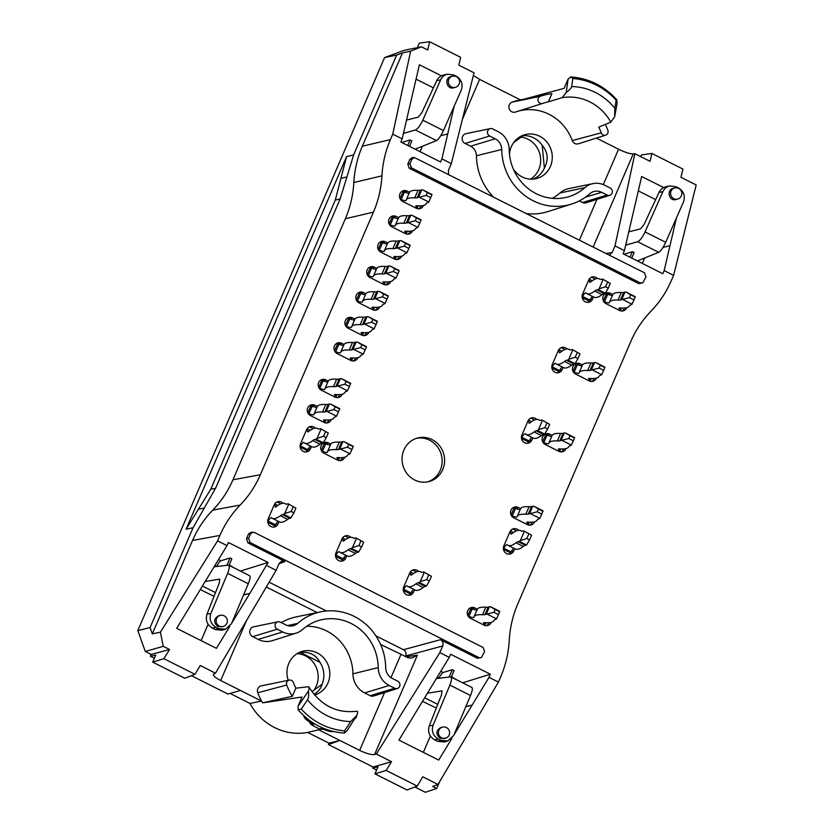 <?xml version="1.0" encoding="UTF-8"?>
<svg xmlns="http://www.w3.org/2000/svg" width="834" height="834" viewBox="0 0 834 834"><rect width="100%" height="100%" fill="white"/><g stroke="black" fill="none" stroke-linecap="round" stroke-linejoin="round"><path stroke-width="1.25" d="M325.552 431.637L323.529 436.338L326.24 437.704L328.262 433.002L321.121 428.989L317.076 438.382L323.529 436.338M300.073 446.148L300.542 446.023A5.442 1.418 116.7 0 1 303.586 442.395L303.659 442.374A49.696 12.906 116.7 0 0 304.65 443.125L311.885 446.763A49.696 12.906 -63.3 0 0 319.975 444.241A20.944 5.442 -63.3 0 1 322.07 443.094L314.845 439.466A20.944 5.442 116.7 0 0 312.75 440.602A49.696 12.906 116.7 0 1 304.65 443.125M310.592 446.117A5.442 1.418 -63.3 0 0 307.767 449.662L300.542 446.023M314.845 439.466L316.065 439.143L323.3 442.781L322.07 443.094M323.3 442.781L326.24 437.704M316.065 439.143L317.076 438.382M328.262 433.002L321.121 428.989M320.6 428.624L319.37 428.947A20.944 5.442 116.7 0 1 318.056 428.864A20.944 5.442 116.7 0 1 317.858 428.749L318.275 428.957M310.196 430.313L307.819 429.114A5.442 1.418 116.7 0 0 307.777 431.856A5.442 1.418 116.7 0 0 308.111 431.876L308.194 431.856A49.696 12.906 116.7 0 1 317.379 428.457A49.696 12.906 116.7 0 1 317.858 428.749M300.167 447.139L306.057 450.11L307.767 449.662M307.819 429.114L306.724 429.406M305.692 451.976A5.755 5.421 75.4 0 0 308.027 449.38L310.488 448.734L311.426 446.534M308.288 448.775L308.027 449.38M312.886 428.759A5.755 5.421 75.4 0 0 308.945 427.05M422.515 701.321L436.297 708.076M405.376 656.712L405.689 655.983C406.544 653.303 405.793 651.208 403.437 649.717L375.915 635.883M269.163 582.205L326.438 610.999M214.036 596.331L200.264 589.575M346.902 176.923L340.168 198.919L215.558 488.276L210.741 489.287L335.278 200.118L340.918 178.382L346.902 176.923L353.626 154.915L346.548 156.636L340.918 178.382M215.558 488.276L193.061 527.745L186.097 529.204L198.419 509.251L204.309 508.01M210.741 489.287L198.419 509.251M208.114 624.291L201.088 640.616M423.338 752.362L430.375 736.036M638.312 190.882L655.67 199.607M433.409 87.862L416.062 79.136M219.936 535.407L192.508 540.505C197.481 529.048 204.215 518.925 212.733 510.147L240.15 505.06C231.643 513.838 224.899 523.95 219.936 535.407L217.591 540.87L160.409 632.172L163.235 646.319L169.583 649.509L151.173 654.44L145.304 651.479L137.818 630.577L384.578 57.598L396.63 55.065L353.626 154.915M417.334 47.653L419.262 43.16L429.604 41.7L427.769 50.009L421.431 46.819L404.198 50.321L384.578 57.598M414.821 786.994L425.371 792.3L436.693 788.443L439.518 781.896M376.593 770.053L372.621 768.062L373.069 767.019L391.553 761.703L376.322 754.04L374.602 754.509C371.318 754.926 366.334 753.55 359.652 750.391L318.744 729.823A57.598 54.22 75.4 0 0 321.226 729.323M286.729 685.037A56.118 52.834 75.4 0 0 292.348 696.296L295.851 688.165A48.601 45.755 75.4 0 1 293.339 682.483A3.753 3.534 75.4 0 0 289.252 680.085A3.753 3.534 75.4 0 0 286.729 685.037L257.769 692.752A57.598 54.22 75.4 0 0 261.605 701.092L249.95 703.427A57.275 53.918 -104.6 0 0 307.652 732.429L329.034 743.177L328.429 744.574L373.069 767.019M249.95 703.427L230.121 693.45M292.348 696.296L262.627 702.864A57.598 54.22 75.4 0 1 261.605 701.092L240.484 690.469L227.974 694.065L191.424 675.686M151.173 654.44L150.36 656.316L154.342 658.307M530.549 179.133A22.674 21.34 75.4 0 0 540.098 154.999A22.674 21.34 75.4 0 0 521.114 137.151M297.081 653.648A22.674 21.34 -104.6 0 1 305.525 655.878A22.674 21.34 -104.6 0 1 314.011 690.145M320.517 729.218L316.837 730.115A57.598 54.22 75.4 0 0 318.744 729.823L307.652 732.429M257.769 692.752A5.233 4.931 -104.6 0 1 261.282 685.85L289.252 680.085M405.751 656.858L417.407 655.128L411.756 658.078L408.243 657.797L380.596 644.463M317.181 612.573L266.317 587.011M240.484 690.469L220.697 680.523C215.568 677.844 213.118 675.759 213.348 674.268L215.474 673.174L200.243 665.511L194.989 674.32L184.752 678.23L152.695 662.123L163.881 658.683L194.989 674.32M288.241 680.294A22.674 21.34 -104.6 0 1 302.158 651.385A22.674 21.34 -104.6 0 1 317.139 652.855A22.674 21.34 -104.6 0 1 329.764 675.3A22.674 21.34 -104.6 0 1 314.564 694.993M397.401 688.488A3.951 3.711 -104.6 0 1 394.701 688.259L389.207 685.496A19.651 18.504 -104.6 0 1 378.219 667.586A48.414 45.578 -104.6 0 0 318.108 620.684A48.414 45.578 -104.6 0 0 302.513 629.524A19.651 18.504 -104.6 0 1 296.174 633.11A19.651 18.504 -104.6 0 1 282.757 631.974L277.253 629.211A3.951 3.711 -104.6 0 1 277.962 621.81A3.951 3.711 -104.6 0 1 280.307 622.133L285.801 624.895A11.759 11.071 -104.6 0 0 292.786 625.844A11.759 11.071 -104.6 0 0 297.623 623.425A56.305 53.011 -104.6 0 1 320.777 611.833A56.305 53.011 -104.6 0 1 385.683 667.7A11.759 11.071 -104.6 0 0 392.251 678.417L397.755 681.18A3.951 3.711 -104.6 0 1 397.401 688.488L373.705 696.004A5.233 4.931 -104.6 0 1 370.129 695.692L364.625 692.929A20.944 19.714 75.4 0 1 352.918 673.851A47.121 44.369 -104.6 0 0 306.735 626.24M282.757 631.974L258.175 639.407A20.944 19.714 75.4 0 0 272.478 640.627L296.174 633.11M258.175 639.407L252.671 636.644A5.233 4.931 -104.6 0 1 253.609 626.824L277.962 621.81M281.256 622.612A57.598 54.22 -104.6 0 1 296.424 616.858L320.777 611.833M313.98 694.295C318.171 691.886 320.871 688.54 322.091 684.245A22.518 21.194 75.4 0 0 319.954 662.3C316.107 654.93 309.508 651.615 300.157 652.344A22.518 21.194 75.4 0 0 299.333 652.438M356.858 715.395L346.986 730.855L344.348 733.076A70.15 66.042 -104.6 0 1 332.286 731.157L331.838 731.105A70.16 66.053 -104.6 0 1 307.433 718.835L307.277 718.574A70.15 66.042 -104.6 0 1 298.145 709.838L298.03 706.242L308.455 691.052C308.945 695.118 308.622 698.037 307.506 699.809L301.303 709.077A68.294 64.291 75.4 0 0 344.598 730.845L350.718 721.535L356.858 715.395C357.786 712.747 357.88 711.36 357.14 711.214L357.14 711.214C336.811 713.643 320.746 705.574 308.976 687.007L308.476 686.747C309.351 686.955 309.341 688.394 308.455 691.052M262.627 702.864L301.991 697.026L298.03 706.231M229.037 565.358L231.852 558.832L230.09 557.946L220.916 560.761C219.592 561.418 218.216 563.284 216.788 566.349L216.746 566.463M315.315 428.092A5.755 5.421 75.4 0 0 306.61 429.646L300.542 443.74A5.755 5.421 75.4 0 0 306.964 451.809A5.755 5.421 75.4 0 0 310.488 448.734M330.796 444.095L328.387 442.885A5.755 5.421 75.4 0 0 320.736 447.451A5.755 5.421 75.4 0 0 323.936 453.216L337.489 460.034A5.755 5.421 75.4 0 0 344.744 457.24M536.679 419.408A5.755 5.421 75.4 0 0 527.974 420.962L521.907 435.056A5.755 5.421 75.4 0 0 528.329 443.125A5.755 5.421 75.4 0 0 531.852 440.05L532.79 437.85M567.026 348.956A5.755 5.421 75.4 0 0 558.321 350.52L552.254 364.604A5.755 5.421 75.4 0 0 558.676 372.673A5.755 5.421 75.4 0 0 562.189 369.598L563.138 367.398M597.363 278.504A5.755 5.421 75.4 0 0 588.658 280.068L582.591 294.152A5.755 5.421 75.4 0 0 589.013 302.231A5.755 5.421 75.4 0 0 592.526 299.156L593.474 296.956M612.834 294.506L610.436 293.297A5.755 5.421 75.4 0 0 602.784 297.863A5.755 5.421 75.4 0 0 605.984 303.639L619.537 310.446A5.755 5.421 75.4 0 0 626.782 307.652M582.497 364.958L580.099 363.749A5.755 5.421 75.4 0 0 572.437 368.315A5.755 5.421 75.4 0 0 575.648 374.08L589.2 380.898A5.755 5.421 75.4 0 0 596.446 378.104M552.16 435.411L549.752 434.201A5.755 5.421 75.4 0 0 542.1 438.767A5.755 5.421 75.4 0 0 545.3 444.532L558.853 451.35A5.755 5.421 75.4 0 0 566.109 448.546M520.604 508.677L518.206 507.468A5.755 5.421 75.4 0 0 510.544 512.034A5.755 5.421 75.4 0 0 513.754 517.799L527.307 524.607A5.755 5.421 75.4 0 0 534.552 521.813M518.602 530.299A5.755 5.421 75.4 0 0 509.897 531.852L503.83 545.947A5.755 5.421 75.4 0 0 510.252 554.016A5.755 5.421 75.4 0 0 513.765 550.94L514.714 548.741M477.319 609.185L474.911 607.976A5.755 5.421 75.4 0 0 467.259 612.542A5.755 5.421 75.4 0 0 470.47 618.307L484.022 625.114A5.755 5.421 75.4 0 0 491.268 622.32M418.48 571.373A5.755 5.421 75.4 0 0 409.775 572.937L403.708 587.021A5.755 5.421 75.4 0 0 410.13 595.09A5.755 5.421 75.4 0 0 413.643 592.015L414.592 589.815M350.718 537.304A5.755 5.421 75.4 0 0 342.013 538.868L335.946 552.952A5.755 5.421 75.4 0 0 342.367 561.021A5.755 5.421 75.4 0 0 345.881 557.946L346.829 555.746M282.955 503.236A5.755 5.421 75.4 0 0 274.25 504.799L268.183 518.884A5.755 5.421 75.4 0 0 274.605 526.952A5.755 5.421 75.4 0 0 278.118 523.877L279.067 521.677M409.557 192.3L407.148 191.09A5.755 5.421 75.4 0 0 399.496 195.656A5.755 5.421 75.4 0 0 402.707 201.432L416.26 208.239A5.755 5.421 75.4 0 0 423.505 205.445M398.631 217.664L396.233 216.454A5.755 5.421 75.4 0 0 388.581 221.02A5.755 5.421 75.4 0 0 391.782 226.785L405.334 233.603A5.755 5.421 75.4 0 0 412.58 230.81M387.716 243.028L385.308 241.818A5.755 5.421 75.4 0 0 377.656 246.384A5.755 5.421 75.4 0 0 380.857 252.149L394.409 258.967A5.755 5.421 75.4 0 0 401.654 256.174M376.791 268.392L374.383 267.182A5.755 5.421 75.4 0 0 366.731 271.748A5.755 5.421 75.4 0 0 369.931 277.513L383.484 284.321A5.755 5.421 75.4 0 0 390.739 281.527M365.865 293.745L363.468 292.546A5.755 5.421 75.4 0 0 355.805 297.102A5.755 5.421 75.4 0 0 359.016 302.878L372.569 309.685A5.755 5.421 75.4 0 0 379.814 306.891M354.94 319.109L352.542 317.9A5.755 5.421 75.4 0 0 344.89 322.466A5.755 5.421 75.4 0 0 348.091 328.231L361.643 335.049A5.755 5.421 75.4 0 0 368.889 332.255M344.025 344.473L341.617 343.264A5.755 5.421 75.4 0 0 333.965 347.83A5.755 5.421 75.4 0 0 337.165 353.595L350.718 360.413A5.755 5.421 75.4 0 0 357.974 357.619M328.242 381.107L325.844 379.897A5.755 5.421 75.4 0 0 318.192 384.464A5.755 5.421 75.4 0 0 321.392 390.229L334.945 397.047A5.755 5.421 75.4 0 0 342.19 394.253M317.327 406.471L314.918 405.261A5.755 5.421 75.4 0 0 307.266 409.828A5.755 5.421 75.4 0 0 310.467 415.593L324.019 422.4A5.755 5.421 75.4 0 0 331.265 419.606M414.644 479.967A22.518 21.194 75.4 0 0 429.02 481.552A22.518 21.194 75.4 0 0 443.844 454.426A22.518 21.194 75.4 0 0 417.657 437.986A22.518 21.194 75.4 0 0 402.113 457.418A22.518 21.194 75.4 0 0 414.644 479.967M477.423 658.276L481.468 657.473L477.423 658.276L440.456 639.699C442.812 641.19 443.563 643.275 442.708 645.964L439.841 652.615L376.322 754.04M663.666 187.567L641.659 176.506L624.416 250.627L623.102 253.755L662.801 273.719L664.166 270.612L673.591 275.345L671.234 280.808C666.272 292.265 659.527 302.377 651.02 311.155C642.503 319.933 635.769 330.055 630.806 341.513L517.716 604.087C512.806 615.575 509.981 627.658 509.24 640.356C508.511 653.043 505.685 665.125 500.775 676.614L498.419 682.066L489.005 677.333L490.319 674.206L450.621 654.242L449.255 657.348L439.841 652.615M624.416 250.627L615.002 245.894L634.872 153.685L633.256 153.925C630.118 153.988 625.219 152.424 618.557 149.223L596.404 138.09M609.227 255.068L612.135 252.546L615.002 245.894M642.868 282.768L638.771 283.643L640.158 282.841L411.464 167.853L409.963 163.683L411.871 159.263L414.321 157.501L644.484 272.791L645.985 276.971L642.868 282.768L640.158 282.841M414.321 157.501L412.267 157.626L409.817 159.377L407.795 164.09L409.296 168.27L638.771 283.643M448.556 174.285L448.463 170.251L451.33 163.6L474.035 72.808L458.794 65.156L460.702 57.337L429.604 41.7M240.15 505.06C248.668 496.282 255.402 486.159 260.375 474.702L232.947 479.79L345.359 218.758C350.28 207.28 353.105 195.187 353.835 182.5L381.93 175.859C382.66 163.172 385.485 151.09 390.395 139.601L392.751 134.149L402.165 138.882L400.852 142.009L440.55 161.973L441.916 158.867L451.33 163.6M381.93 175.859C381.19 188.557 378.365 200.64 373.455 212.117L345.359 218.758M260.375 474.702L373.455 212.117M217.591 540.87L227.004 545.603L176.683 628.346L216.444 648.331L229.684 626.543M243.549 594.986L249.887 593.339L268.068 562.46L228.37 542.496L227.004 545.603M266.755 565.588L276.169 570.32L215.474 673.174M481.468 657.473L484.617 651.646L483.115 647.465L254.433 532.488L250.982 532.259L248.48 534.021L246.447 538.722L247.948 542.903L284.915 561.49L281.475 561.292L279.036 563.669L276.169 570.32M228.589 565.129C229.746 566.067 229.423 568.809 227.619 573.354L210.866 613.407C209.042 619.36 210.752 623.999 215.985 627.324L218.477 628.575L225.607 629.19L231.456 623.759L248.271 583.737C250.096 579.203 250.544 576.523 249.606 575.7L228.589 565.129L214.109 566.797M220.145 615.398L218.477 615.836C213.608 618.88 213.389 622.456 217.82 626.543L223.053 626.543A5.755 5.755 0 0 0 227.171 619.516A5.755 5.755 0 0 0 220.145 615.398A5.755 5.421 75.4 0 0 219.373 626.136A5.755 5.421 75.4 0 0 223.053 626.543M268.068 562.46L240.432 571.081M243.632 594.778L249.887 593.339L231.602 623.394M169.583 649.509L163.881 658.683M163.235 646.319L145.304 651.479M137.818 630.577L150.068 627.585L193.061 527.745M186.097 529.204L346.548 156.636M150.068 627.585L152.309 633.85L160.409 632.172M192.508 540.505L152.309 633.85M232.947 479.79C227.984 491.247 221.239 501.37 212.733 510.147M390.395 139.601L362.31 146.242C357.39 157.73 354.565 169.813 353.835 182.5M362.31 146.242L402.509 52.886L410.641 51.145L392.751 134.149M396.63 55.065L402.509 52.886M205.174 581.496L219.686 579.13L219.321 582.935L206.978 614.231C205.289 620.152 207.082 624.77 212.336 628.096L215.297 629.587L222.376 630.212L225.597 629.19M234.062 567.881L229.225 564.941M150.36 656.316L155.718 655.097L152.695 662.123M300.157 652.344L319.954 662.3M226.973 565.171L230.09 557.946M451.475 676.687L456.313 679.627M329.034 743.177L339.865 740.436L328.429 744.574M436.37 678.542L450.84 676.874L471.867 687.445C472.795 688.269 472.346 690.948 470.532 695.483L453.706 735.505L447.858 740.936L440.738 740.321L438.246 739.07C433.002 735.744 431.293 731.105 433.127 725.153L429.229 725.976L441.582 694.691L441.937 690.875L427.425 693.242M450.84 676.874C451.997 677.813 451.674 680.554 449.88 685.1L433.127 725.153M445.314 738.288L440.081 738.288C435.64 734.201 435.859 730.626 440.738 727.582L442.406 727.144A5.755 5.421 -104.6 0 0 441.634 737.881A5.755 5.421 -104.6 0 0 445.314 738.288A5.755 5.755 0 0 0 449.432 731.262A5.755 5.755 0 0 0 442.406 727.144M438.997 678.209L439.049 678.094C440.467 675.029 441.843 673.163 443.167 672.506L452.341 669.692L454.103 670.578L451.298 677.104M490.319 674.206L462.682 682.827M465.799 706.732L472.138 705.084L465.893 706.523M451.945 738.298L438.694 760.076L398.944 740.092L449.255 657.348M453.863 735.14L489.005 677.333M498.419 682.066L437.996 784.46L422.765 776.808L417.24 786.076L386.142 770.428L391.553 761.703M437.996 784.46L432.627 786.399L436.693 788.443M447.858 740.936L444.626 741.958L437.558 741.332L434.587 739.841C429.333 736.516 427.55 731.898 429.229 725.976M417.24 786.076L407.002 789.975L374.956 773.869L377.979 766.842L372.621 768.062M386.142 770.428L374.956 773.869M311.947 691.657L322.091 684.245M452.341 669.692L449.224 676.916M303.816 715.635A5.233 4.931 75.4 0 0 305.838 719.252A70.16 66.053 75.4 0 0 313.636 724.59L311.926 725.027A70.16 66.053 75.4 0 0 319.735 728.958A5.233 4.931 75.4 0 0 322.789 729.187L322.977 729.145M319.735 728.958L321.444 728.509A70.16 66.053 75.4 0 0 330.243 731.522A5.233 4.931 75.4 0 0 332.63 731.533L333.204 731.387M295.851 688.165L308.476 686.747M309.539 721.983A5.233 4.931 75.4 0 0 311.926 725.027M354.638 718.877A3.753 3.534 75.4 0 0 356.639 715.739M344.598 730.845L344.359 733.076M298.145 709.838L301.303 709.077M246.447 538.722L248.605 538.357L250.513 533.937L253.015 532.175M478.789 657.515L250.106 542.538L248.605 538.357M548.365 101.831A48.601 45.755 -104.6 0 0 544.133 102.936A48.601 45.755 -104.6 0 0 542.715 103.416A3.753 3.534 -104.6 0 1 538.149 100.987A3.753 3.534 -104.6 0 1 540.276 96.317A56.118 52.834 -104.6 0 1 546.895 94.461A56.118 52.834 -104.6 0 1 551.868 93.7L548.365 101.831L562.179 97.661L566.234 92.501C569.528 90.051 571.321 88.06 571.613 86.548L572.875 78.511A68.294 64.291 -104.6 0 1 616.17 100.278L614.835 108.284L614.637 116.833L610.842 122.129L598.739 127.154A48.601 45.755 -104.6 0 1 601.251 132.846L572.28 140.56A5.233 4.931 75.4 0 0 578.442 143.782L605.672 135.15A3.753 3.534 -104.6 0 1 601.251 132.846M540.276 96.317L512.128 102.123A57.598 54.22 -104.6 0 1 518.915 100.236L546.895 94.461M605.307 124.422A56.118 52.834 -104.6 0 1 607.85 130.292A3.753 3.534 -104.6 0 1 605.672 135.15M520.468 99.913L479.602 79.366L473.358 75.508M518.362 111.13A47.121 44.369 -104.6 0 1 572.28 140.56M512.128 102.123A5.233 4.931 75.4 0 0 509.157 108.649A5.233 4.931 75.4 0 0 515.537 112.027M513.275 168.906A22.674 21.34 75.4 0 0 522.115 176.902A22.674 21.34 75.4 0 0 536.085 178.622A22.674 21.34 75.4 0 0 548.094 143.667A22.674 21.34 75.4 0 0 524.649 134.764A22.674 21.34 75.4 0 0 509.491 154.394M490.361 128.613A3.951 3.711 75.4 0 0 489.662 136.015L495.156 138.778A11.759 11.071 75.4 0 1 501.734 149.495A56.305 53.011 75.4 0 0 571.644 204.049A56.305 53.011 75.4 0 0 589.784 193.769A11.759 11.071 75.4 0 1 593.579 191.622A11.759 11.071 75.4 0 1 601.606 192.3L607.11 195.062A3.951 3.711 75.4 0 0 612.365 191.841A3.951 3.711 75.4 0 0 610.154 187.984L604.66 185.221A19.651 18.504 75.4 0 0 592.984 183.626A19.651 18.504 75.4 0 0 584.905 187.671A48.414 45.578 75.4 0 1 565.004 197.637A48.414 45.578 75.4 0 1 509.199 149.609A19.651 18.504 75.4 0 0 498.211 131.699L492.706 128.936A3.951 3.711 75.4 0 0 490.361 128.613L466.018 133.628A5.233 4.931 75.4 0 0 465.08 143.448L470.584 146.211A10.467 9.862 -104.6 0 1 476.433 155.75A57.598 54.22 75.4 0 0 493.05 196.657M526.838 213.64A57.598 54.22 75.4 0 0 547.948 211.565L571.644 204.049M552.358 198.346A47.121 44.369 75.4 0 0 560.021 192.956A20.944 19.714 -104.6 0 1 568.632 188.64L592.984 183.626M579.328 200.89L582.528 202.506A5.233 4.931 75.4 0 0 586.104 202.808L609.8 195.292M521.917 135.775L523.116 135.692A22.518 21.194 -104.6 0 1 542.173 145.272C547.99 152.268 548.73 159.867 544.394 168.061A22.518 21.194 -104.6 0 1 533.103 179.091M524.263 99.131L564.138 88.331L568.1 79.126L566.234 92.501M616.66 99.6C604.087 85.892 588.846 78.333 570.946 76.916L568.1 79.126M403.427 133.43L415.374 129.968C417.751 128.863 420.221 125.59 422.796 120.169L440.644 79.876C442.083 76.832 444.386 74.924 447.556 74.174L453.852 75.008L456.344 76.259C461.567 79.584 463.204 84.234 461.223 90.228L443.448 130.552C440.915 135.994 438.59 139.341 436.484 140.581L415.123 149.182M455.26 87.382L453.581 87.81C446.857 89.853 443.917 78.146 450.777 76.645L452.351 76.228A5.755 5.421 -104.6 0 0 448.556 83.171A5.755 5.421 -104.6 0 0 455.26 87.382A5.755 5.755 0 0 0 456.396 76.655A5.755 5.755 0 0 0 452.351 76.228M420.055 151.663L422.442 146.231M440.811 135.608L447.702 134.013L441.916 158.867M441.415 75.821L419.408 64.76L402.165 138.882M447.702 134.013L454.155 106.272M421.431 46.819L410.641 51.145M406.533 120.086L418.314 117.125L421.921 112.517L436.745 80.7C438.267 77.635 440.644 75.717 443.855 74.956L447.556 74.174M401.811 142.489L410.099 139.956L411.871 140.842L409.494 146.357M523.116 135.692L513.629 142.624M410.099 139.956L407.722 145.47M637.374 260.927L658.735 252.327C660.841 251.086 663.166 247.74 665.709 242.298L683.484 201.974C685.454 195.98 683.828 191.33 678.595 188.004L676.113 186.753L669.817 185.919C666.647 186.67 664.344 188.578 662.894 191.622L659.006 192.445L644.171 224.263L640.575 228.87L628.794 231.831M625.688 245.175L637.624 241.714C640.001 240.609 642.482 237.336 645.057 231.915L662.894 191.622M674.602 187.973L673.038 188.39C666.178 189.891 669.118 201.599 675.842 199.555L677.51 199.128A5.755 5.755 0 0 0 678.647 188.401A5.755 5.755 0 0 0 674.602 187.973A5.755 5.421 75.4 0 0 670.807 194.916A5.755 5.421 75.4 0 0 677.51 199.128M676.405 218.028L669.952 245.759L663.072 247.354M644.703 257.987L642.305 263.408M673.591 275.345L696.181 184.96L680.951 177.298L682.963 169.083L651.854 153.446L650.113 161.348L634.872 153.685M664.166 270.612L669.952 245.759M659.006 192.445C660.528 189.381 662.894 187.462 666.116 186.701L669.806 185.919M631.745 258.102L634.121 252.587L632.36 251.701L624.072 254.234M651.854 153.446L641.523 154.905L640.773 156.646M542.173 145.272L544.394 168.061M629.983 257.216L632.36 251.701M614.637 116.833L617.056 103.739L616.941 100.132L616.17 100.278L616.941 100.143M570.727 76.905L572.875 78.511M427.779 481.833A22.518 21.194 75.4 0 0 441.384 455.062A22.518 21.194 75.4 0 0 416.437 438.34M314.741 407.044L312.458 405.897A5.755 5.421 75.4 0 0 310.05 405.324M326.428 422.974A5.755 5.421 75.4 0 0 328.909 419.992M325.667 381.691L323.383 380.544A5.755 5.421 75.4 0 0 320.975 379.97M337.353 397.62A5.755 5.421 75.4 0 0 339.834 394.628M341.44 345.057L339.157 343.91A5.755 5.421 75.4 0 0 336.748 343.337M353.126 360.986A5.755 5.421 75.4 0 0 355.607 357.994M352.365 319.693L350.082 318.546A5.755 5.421 75.4 0 0 347.674 317.973M364.051 335.622A5.755 5.421 75.4 0 0 366.533 332.63M363.29 294.329L361.007 293.182A5.755 5.421 75.4 0 0 358.599 292.609M374.977 310.258A5.755 5.421 75.4 0 0 377.448 307.277M374.205 268.965L371.922 267.818A5.755 5.421 75.4 0 0 369.514 267.245M385.892 284.894A5.755 5.421 75.4 0 0 388.373 281.913M385.131 243.611L382.848 242.465A5.755 5.421 75.4 0 0 380.44 241.891M396.817 259.541A5.755 5.421 75.4 0 0 399.298 256.549M396.056 218.247L393.773 217.101A5.755 5.421 75.4 0 0 391.365 216.527M407.743 234.177A5.755 5.421 75.4 0 0 410.224 231.185M406.982 192.883L404.698 191.737A5.755 5.421 75.4 0 0 402.29 191.163M418.668 208.813A5.755 5.421 75.4 0 0 421.139 205.821M273.333 527.119A5.755 5.421 75.4 0 0 275.658 524.523L278.118 523.877M275.918 523.919L275.658 524.523M280.526 503.903A5.755 5.421 75.4 0 0 276.575 502.193M341.096 561.188A5.755 5.421 75.4 0 0 343.42 558.592L345.881 557.946M343.681 557.988L343.42 558.592M348.278 537.972A5.755 5.421 75.4 0 0 344.338 536.262M408.858 595.257A5.755 5.421 75.4 0 0 411.183 592.661L413.643 592.015M411.443 592.057L411.183 592.661M416.041 572.041A5.755 5.421 75.4 0 0 412.1 570.331M474.744 609.758L472.461 608.611A5.755 5.421 75.4 0 0 470.053 608.038M486.43 625.688A5.755 5.421 75.4 0 0 488.901 622.706M508.98 554.183A5.755 5.421 75.4 0 0 511.305 551.587L513.765 550.94M511.565 550.982L511.305 551.587M516.163 530.966A5.755 5.421 75.4 0 0 512.222 529.256M518.029 509.251L515.746 508.104A5.755 5.421 75.4 0 0 513.337 507.531M529.715 525.18A5.755 5.421 75.4 0 0 532.186 522.199M549.575 435.984L547.292 434.837A5.755 5.421 75.4 0 0 544.883 434.264M561.261 451.913A5.755 5.421 75.4 0 0 563.742 448.932M579.922 365.542L577.639 364.395A5.755 5.421 75.4 0 0 575.231 363.822M591.608 381.472A5.755 5.421 75.4 0 0 594.079 378.48M610.259 295.09L607.976 293.943A5.755 5.421 75.4 0 0 605.567 293.37M621.945 311.019A5.755 5.421 75.4 0 0 624.426 308.027M587.741 302.398A5.755 5.421 75.4 0 0 590.065 299.792L592.526 299.156M590.326 299.187L590.065 299.792M594.934 279.182A5.755 5.421 75.4 0 0 590.983 277.472M557.404 372.84A5.755 5.421 75.4 0 0 559.729 370.244L562.189 369.598M559.989 369.639L559.729 370.244M564.587 349.623A5.755 5.421 75.4 0 0 560.646 347.914M527.057 443.292A5.755 5.421 75.4 0 0 529.392 440.696L531.852 440.05M529.653 440.081L529.392 440.696M534.25 420.075A5.755 5.421 75.4 0 0 530.299 418.366M339.897 460.608A5.755 5.421 75.4 0 0 342.378 457.616M323.519 442.958A5.755 5.421 75.4 0 1 325.927 443.532L328.21 444.678M327.866 381.93A5.442 1.168 -156.7 0 1 323.133 380.825L321.424 381.263L318.744 387.476M354.565 319.933A5.442 1.168 -156.7 0 1 349.832 318.828L348.122 319.276L345.443 325.479M376.405 269.215A5.442 1.168 -156.7 0 1 371.672 268.1L369.962 268.548L367.294 274.761M398.256 218.487A5.442 1.168 -156.7 0 1 393.512 217.382L391.813 217.83L389.134 224.033M582.205 297.561L588.106 300.521L589.815 300.073A5.442 1.418 -63.3 0 1 592.64 296.529M612.458 295.34A5.442 1.168 -156.7 0 1 607.725 294.225L606.016 294.673L603.336 300.876M521.531 438.455L527.422 441.415L529.131 440.978A5.442 1.418 -63.3 0 1 531.956 437.433M551.774 436.234A5.442 1.168 -156.7 0 1 547.041 435.119L545.332 435.567L542.663 441.78M520.228 509.501A5.442 1.168 -156.7 0 1 515.485 508.386L513.775 508.834L511.106 515.047M503.444 549.345L509.345 552.316L511.054 551.868A5.442 1.418 -63.3 0 1 513.88 548.324M476.944 610.008A5.442 1.168 -156.7 0 1 472.2 608.893L470.491 609.341L467.822 615.555M403.322 590.42L409.223 593.391L410.933 592.943A5.442 1.418 -63.3 0 1 413.758 589.398M335.56 556.351L341.46 559.322L343.17 558.874A5.442 1.418 -63.3 0 1 345.995 555.329M267.797 522.282L273.698 525.253L275.408 524.805A5.442 1.418 -63.3 0 1 278.233 521.26M582.122 365.782A5.442 1.168 -156.7 0 1 577.378 364.677L575.668 365.115L573 371.328M551.868 368.002L557.769 370.974L559.478 370.525A5.442 1.418 -63.3 0 1 562.304 366.981M409.181 193.134A5.442 1.168 -156.7 0 1 404.438 192.018L402.728 192.466L400.059 198.669M387.33 243.851A5.442 1.168 -156.7 0 1 382.597 242.746L380.888 243.184L378.209 249.397M365.49 294.579A5.442 1.168 -156.7 0 1 360.747 293.464L359.037 293.912L356.368 300.115M343.639 345.297A5.442 1.168 -156.7 0 1 338.906 344.192L337.197 344.63L334.528 350.843M316.941 407.294A5.442 1.168 -156.7 0 1 312.208 406.179L310.498 406.627L307.819 412.84M330.41 444.918A5.442 1.168 -156.7 0 1 325.677 443.813L323.967 444.251L321.298 450.464M350.614 383.671L346.089 381.399L344.88 384.224L349.394 386.486L350.697 383.296L341.659 378.751L346.089 381.399M324.833 388.967L324.634 389.447A5.442 1.168 23.3 0 1 319.891 388.331L323.133 380.825M324.634 389.447L324.707 389.426A49.696 10.675 23.3 0 1 324.864 388.905A49.696 10.675 23.3 0 1 333.433 386.663A20.944 4.504 23.3 0 0 335.883 386.507L339.125 379.001A20.944 4.504 -156.7 0 1 336.675 379.147A49.696 10.675 -156.7 0 0 328.096 381.399L324.864 388.905M339.125 379.001L340.355 378.678L337.113 386.194L335.883 386.507M337.113 386.194L344.88 384.224M340.355 378.678L341.659 378.751M349.394 386.486L347.455 390.802L338.427 386.267M336.957 394.659L336.154 396.515A5.442 1.168 23.3 0 1 334.444 394.743A5.442 1.168 23.3 0 1 334.747 394.534L334.83 394.513A49.696 10.675 23.3 0 0 344.838 392.397A20.944 4.504 23.3 0 1 346.006 391.594L347.455 390.802M319.339 388.477L319.891 388.331M336.154 396.515L334.663 396.901M377.312 321.674L372.788 319.412L371.578 322.226L376.092 324.499L377.395 321.298L368.357 316.753L372.788 319.412M351.531 326.98L351.333 327.449A5.442 1.168 23.3 0 1 346.59 326.344L349.832 318.828M351.333 327.449L351.406 327.428A49.696 10.675 23.3 0 1 351.562 326.918A49.696 10.675 23.3 0 1 360.142 324.666A20.944 4.504 23.3 0 0 362.582 324.52L365.824 317.003A20.944 4.504 -156.7 0 1 363.374 317.149A49.696 10.675 -156.7 0 0 354.794 319.401L351.562 326.918M365.824 317.003L367.054 316.68L363.812 324.197L362.582 324.52M363.812 324.197L371.578 322.226M367.054 316.68L368.357 316.753M376.092 324.499L374.153 328.815L365.125 324.27M363.655 332.662L362.853 334.517A5.442 1.168 23.3 0 1 361.143 332.745A5.442 1.168 23.3 0 1 361.445 332.537L361.529 332.516A49.696 10.675 23.3 0 0 371.547 330.4A20.944 4.504 23.3 0 1 372.704 329.607L374.153 328.815M346.037 326.49L346.59 326.344M362.853 334.517L361.362 334.903M399.152 270.956L394.638 268.684L393.419 271.498L397.943 273.771L399.236 270.57L390.208 266.036L394.638 268.684M373.382 276.252L373.173 276.732A5.442 1.168 23.3 0 1 368.44 275.616L371.672 268.1M373.173 276.732L373.246 276.711A49.696 10.675 23.3 0 1 373.403 276.19A49.696 10.675 23.3 0 1 381.982 273.938A20.944 4.504 23.3 0 0 384.432 273.792L387.664 266.275A20.944 4.504 -156.7 0 1 385.214 266.421A49.696 10.675 -156.7 0 0 376.645 268.673L373.403 276.19M387.664 266.275L388.894 265.963L385.662 273.469L384.432 273.792M385.662 273.469L393.419 271.498M388.894 265.963L390.208 266.036M397.943 273.771L396.004 278.087L386.966 273.542M385.496 281.944L384.703 283.789A5.442 1.168 23.3 0 1 382.994 282.028A5.442 1.168 23.3 0 1 383.296 281.819L383.369 281.798A49.696 10.675 23.3 0 0 393.387 279.671A20.944 4.504 23.3 0 1 394.555 278.879L396.004 278.087M367.888 275.762L368.44 275.616M384.703 283.789L383.202 284.185M421.003 220.228L416.479 217.966L415.269 220.781L419.783 223.053L421.087 219.853L412.048 215.308L416.479 217.966M395.222 225.534L395.024 226.004A5.442 1.168 23.3 0 1 390.281 224.899L393.512 217.382M395.024 226.004L395.097 225.983A49.696 10.675 23.3 0 1 395.253 225.472A49.696 10.675 23.3 0 1 403.823 223.22A20.944 4.504 23.3 0 0 406.273 223.074L409.515 215.558A20.944 4.504 -156.7 0 1 407.065 215.704A49.696 10.675 -156.7 0 0 398.485 217.955L395.253 225.472M409.515 215.558L410.745 215.235L407.503 222.751L406.273 223.074M407.503 222.751L415.269 220.781M410.745 215.235L412.048 215.308M419.783 223.053L417.844 227.369L408.816 222.824M407.336 231.216L406.544 233.072A5.442 1.168 23.3 0 1 404.834 231.299A5.442 1.168 23.3 0 1 405.136 231.091L405.209 231.07A49.696 10.675 23.3 0 0 415.228 228.954A20.944 4.504 23.3 0 1 416.395 228.162L417.844 227.369M389.728 225.034L390.281 224.899M406.544 233.072L405.053 233.457M607.6 282.059L605.578 286.75L608.288 288.116L610.311 283.424L603.17 279.4L599.125 288.793L605.578 286.75M582.111 296.57L582.591 296.445A5.442 1.418 116.7 0 1 585.624 292.817L585.708 292.797A49.696 12.906 116.7 0 0 586.698 293.547L593.923 297.175A49.696 12.906 -63.3 0 0 602.023 294.652A20.944 5.442 -63.3 0 1 604.108 293.516L596.883 289.878A20.944 5.442 116.7 0 0 594.788 291.024A49.696 12.906 116.7 0 1 586.698 293.547M582.591 296.445L589.815 300.073M596.883 289.878L598.114 289.565L605.338 293.193L604.108 293.516M605.338 293.193L608.288 288.116M598.114 289.565L599.125 288.793M610.311 283.424L603.17 279.4M602.648 279.036L601.418 279.359A20.944 5.442 116.7 0 1 600.094 279.286A20.944 5.442 116.7 0 1 599.896 279.161L600.313 279.369M592.244 280.724L589.867 279.536A5.442 1.418 116.7 0 0 589.815 282.278A5.442 1.418 116.7 0 0 590.159 282.299L590.232 282.278A49.696 12.906 116.7 0 1 599.417 278.869A49.696 12.906 116.7 0 1 599.896 279.161M589.867 279.536L588.773 279.817M635.206 297.081L630.681 294.809L629.472 297.623L633.986 299.896L635.289 296.696L626.251 292.15L630.681 294.809M609.425 302.377L609.227 302.846A5.442 1.168 23.3 0 1 604.483 301.741L607.725 294.225M609.227 302.846L609.3 302.825A49.696 10.675 23.3 0 1 609.456 302.315A49.696 10.675 23.3 0 1 618.025 300.063A20.944 4.504 23.3 0 0 620.475 299.917L623.717 292.4A20.944 4.504 -156.7 0 1 621.267 292.546A49.696 10.675 -156.7 0 0 612.688 294.798L609.456 302.315M623.717 292.4L624.947 292.077L621.705 299.594L620.475 299.917M621.705 299.594L629.472 297.623M624.947 292.077L626.251 292.15M633.986 299.896L632.047 304.212L623.019 299.667M621.549 308.069L620.746 309.914A5.442 1.168 23.3 0 1 619.036 308.142A5.442 1.168 23.3 0 1 619.339 307.934L619.422 307.913A49.696 10.675 23.3 0 0 629.43 305.797A20.944 4.504 23.3 0 1 630.598 305.004L632.047 304.212M603.931 301.887L604.483 301.741M620.746 309.914L619.255 310.311M546.916 422.953L544.894 427.654L547.604 429.01L549.627 424.318L542.486 420.305L538.441 429.698L544.894 427.654M521.438 437.464L521.907 437.339A5.442 1.418 116.7 0 1 524.951 433.711L525.024 433.69A49.696 12.906 116.7 0 0 526.014 434.441L533.249 438.079A49.696 12.906 -63.3 0 0 541.339 435.546A20.944 5.442 -63.3 0 1 543.434 434.41L536.199 430.782A20.944 5.442 116.7 0 0 534.114 431.918A49.696 12.906 116.7 0 1 526.014 434.441M521.907 437.339L529.131 440.978M536.199 430.782L537.43 430.459L544.665 434.087L543.434 434.41M544.665 434.087L547.604 429.01M537.43 430.459L538.441 429.698M549.627 424.318L542.486 420.305M541.964 419.94L540.734 420.253A20.944 5.442 116.7 0 1 539.421 420.18A20.944 5.442 116.7 0 1 539.212 420.055L539.64 420.273M531.56 421.629L529.183 420.43A5.442 1.418 116.7 0 0 529.131 423.172A5.442 1.418 116.7 0 0 529.475 423.192L529.559 423.172A49.696 12.906 116.7 0 1 538.743 419.763A49.696 12.906 116.7 0 1 539.212 420.055M529.183 420.43L528.089 420.722M574.522 437.975L570.008 435.702L568.788 438.517L573.312 440.79L574.605 437.589L565.567 433.054L570.008 435.702M548.751 443.271L548.543 443.751A5.442 1.168 23.3 0 1 543.81 442.635L547.041 435.119M548.543 443.751L548.616 443.73A49.696 10.675 23.3 0 1 548.772 443.208A49.696 10.675 23.3 0 1 557.352 440.957A20.944 4.504 23.3 0 0 559.802 440.811L563.033 433.294A20.944 4.504 -156.7 0 1 560.584 433.451A49.696 10.675 -156.7 0 0 552.014 435.692L548.772 443.208M563.033 433.294L564.264 432.982L561.032 440.488L559.802 440.811M561.032 440.488L568.788 438.517M564.264 432.982L565.567 433.054M573.312 440.79L571.373 445.106L562.335 440.56M560.865 448.963L560.062 450.819A5.442 1.168 23.3 0 1 558.363 449.046A5.442 1.168 23.3 0 1 558.665 448.838L558.738 448.817A49.696 10.675 23.3 0 0 568.757 446.69A20.944 4.504 23.3 0 1 569.914 445.898L571.373 445.106M543.257 442.781L543.81 442.635M560.062 450.819L558.571 451.204M542.965 511.242L538.451 508.969L537.242 511.784L541.756 514.057L543.049 510.856L534.021 506.321L538.451 508.969M517.195 516.538L516.986 517.017A5.442 1.168 23.3 0 1 512.253 515.902L515.485 508.386M516.986 517.017L517.07 516.997A49.696 10.675 23.3 0 1 517.216 516.475A49.696 10.675 23.3 0 1 525.795 514.224A20.944 4.504 23.3 0 0 528.245 514.078L531.487 506.561A20.944 4.504 -156.7 0 1 529.037 506.707A49.696 10.675 -156.7 0 0 520.458 508.959L517.216 516.475M531.487 506.561L532.707 506.248L529.475 513.754L528.245 514.078M529.475 513.754L537.242 511.784M532.707 506.248L534.021 506.321M541.756 514.057L539.817 518.373L530.778 513.827M529.309 522.23L528.516 524.075A5.442 1.168 23.3 0 1 526.807 522.313A5.442 1.168 23.3 0 1 527.109 522.105L527.182 522.084A49.696 10.675 23.3 0 0 537.2 519.957A20.944 4.504 23.3 0 1 538.368 519.165L539.817 518.373M511.701 516.048L512.253 515.902M528.516 524.075L527.025 524.471M528.839 533.843L526.817 538.545L529.527 539.911L531.55 535.209L524.409 531.195L520.353 540.588L526.817 538.545M503.35 548.355L503.819 548.23A5.442 1.418 116.7 0 1 506.863 544.602L506.936 544.581A49.696 12.906 116.7 0 0 507.937 545.332L515.162 548.97A49.696 12.906 -63.3 0 0 523.252 546.447A20.944 5.442 -63.3 0 1 525.347 545.3L518.122 541.673A20.944 5.442 116.7 0 0 516.027 542.809A49.696 12.906 116.7 0 1 507.937 545.332M503.819 548.23L511.054 551.868M518.122 541.673L519.353 541.349L526.577 544.988L525.347 545.3M526.577 544.988L529.527 539.911M519.353 541.349L520.353 540.588M531.55 535.209L524.409 531.195M523.877 530.831L522.657 531.154A20.944 5.442 116.7 0 1 521.333 531.07A20.944 5.442 116.7 0 1 521.135 530.956L521.552 531.164M513.473 532.519L511.106 531.321A5.442 1.418 116.7 0 0 511.054 534.062A5.442 1.418 116.7 0 0 511.398 534.083L511.471 534.062A49.696 12.906 116.7 0 1 520.656 530.664A49.696 12.906 116.7 0 1 521.135 530.956M511.106 531.321L510.012 531.612M499.681 611.749L495.167 609.477L493.957 612.292L498.471 614.564L499.764 611.364L490.736 606.829L495.167 609.477M473.91 617.045L473.702 617.525A5.442 1.168 23.3 0 1 468.969 616.409L472.2 608.893M473.702 617.525L473.785 617.504A49.696 10.675 23.3 0 1 473.931 616.983A49.696 10.675 23.3 0 1 482.511 614.731A20.944 4.504 23.3 0 0 484.961 614.585L488.192 607.069A20.944 4.504 -156.7 0 1 485.753 607.215A49.696 10.675 -156.7 0 0 477.173 609.466L473.931 616.983M488.192 607.069L489.422 606.745L486.191 614.262L484.961 614.585M486.191 614.262L493.957 612.292M489.422 606.745L490.736 606.829M498.471 614.564L496.532 618.88L487.494 614.335M486.024 622.737L485.232 624.583A5.442 1.168 23.3 0 1 483.522 622.821A5.442 1.168 23.3 0 1 483.824 622.612L483.897 622.591A49.696 10.675 23.3 0 0 493.916 620.465A20.944 4.504 23.3 0 1 495.083 619.672L496.532 618.88M468.416 616.555L468.969 616.409M485.232 624.583L483.73 624.979M428.718 574.918L426.695 579.62L429.406 580.985L431.428 576.284L424.277 572.27L420.232 581.663L426.695 579.62M403.229 589.429L403.698 589.304A5.442 1.418 116.7 0 1 406.742 585.676L406.815 585.666A49.696 12.906 116.7 0 0 407.816 586.417L415.04 590.045A49.696 12.906 -63.3 0 0 423.13 587.522A20.944 5.442 -63.3 0 1 425.225 586.385L418.001 582.747A20.944 5.442 116.7 0 0 415.905 583.883A49.696 12.906 116.7 0 1 407.816 586.417M403.698 589.304L410.933 592.943M418.001 582.747L419.231 582.424L426.455 586.062L425.225 586.385M426.455 586.062L429.406 580.985M419.231 582.424L420.232 581.663M431.428 576.284L424.277 572.27M423.755 571.905L422.525 572.228A20.944 5.442 116.7 0 1 421.212 572.155A20.944 5.442 116.7 0 1 421.014 572.03L421.431 572.239M413.351 573.594L410.985 572.405A5.442 1.418 116.7 0 0 410.933 575.137A5.442 1.418 116.7 0 0 411.277 575.158L411.35 575.137A49.696 12.906 116.7 0 1 420.534 571.738A49.696 12.906 116.7 0 1 421.014 572.03M410.985 572.405L409.88 572.687M360.955 540.849L358.933 545.551L361.643 546.916L363.666 542.215L356.525 538.201L352.48 547.594L358.933 545.551M335.466 555.361L335.935 555.236A5.442 1.418 116.7 0 1 338.979 551.608L339.063 551.597A49.696 12.906 116.7 0 0 340.053 552.348L347.278 555.976A49.696 12.906 -63.3 0 0 355.367 553.453A20.944 5.442 -63.3 0 1 357.463 552.316L350.238 548.678A20.944 5.442 116.7 0 0 348.143 549.814A49.696 12.906 116.7 0 1 340.053 552.348M335.935 555.236L343.17 558.874M350.238 548.678L351.468 548.355L358.693 551.993L357.463 552.316M358.693 551.993L361.643 546.916M351.468 548.355L352.48 547.594M363.666 542.215L356.525 538.201M355.993 537.836L354.773 538.159A20.944 5.442 116.7 0 1 353.449 538.086A20.944 5.442 116.7 0 1 353.251 537.961L353.668 538.17M345.599 539.525L343.222 538.337A5.442 1.418 116.7 0 0 343.17 541.068A5.442 1.418 116.7 0 0 343.514 541.089L343.587 541.068A49.696 12.906 116.7 0 1 352.772 537.669A49.696 12.906 116.7 0 1 353.251 537.961M343.222 538.337L342.128 538.618M293.193 506.78L291.17 511.482L293.881 512.847L295.903 508.146L288.762 504.132L284.717 513.525L291.17 511.482M267.704 521.292L268.183 521.167A5.442 1.418 116.7 0 1 271.217 517.539L271.3 517.528A49.696 12.906 116.7 0 0 272.291 518.279L279.515 521.907A49.696 12.906 -63.3 0 0 287.615 519.384A20.944 5.442 -63.3 0 1 289.711 518.248L282.476 514.609A20.944 5.442 116.7 0 0 280.38 515.746A49.696 12.906 116.7 0 1 272.291 518.279M268.183 521.167L275.408 524.805M282.476 514.609L283.706 514.286L290.93 517.924L289.711 518.248M290.93 517.924L293.881 512.847M283.706 514.286L284.717 513.525M295.903 508.146L288.762 504.132M288.241 503.767L287.011 504.09A20.944 5.442 116.7 0 1 285.687 504.017A20.944 5.442 116.7 0 1 285.489 503.892L285.906 504.101M277.837 505.456L275.46 504.268A5.442 1.418 116.7 0 0 275.408 506.999A5.442 1.418 116.7 0 0 275.752 507.02L275.825 506.999A49.696 12.906 116.7 0 1 285.009 503.6A49.696 12.906 116.7 0 1 285.489 503.892M275.46 504.268L274.365 504.549M604.859 367.523L600.344 365.25L599.135 368.075L603.649 370.348L604.942 367.148L595.914 362.602L600.344 365.25M579.088 372.819L578.879 373.298A5.442 1.168 23.3 0 1 574.146 372.193L577.378 364.677M578.879 373.298L578.963 373.278A49.696 10.675 23.3 0 1 579.109 372.767A49.696 10.675 23.3 0 1 587.689 370.515A20.944 4.504 23.3 0 0 590.138 370.369L593.381 362.853A20.944 4.504 -156.7 0 1 590.931 362.998A49.696 10.675 -156.7 0 0 582.351 365.25L579.109 372.767M593.381 362.853L594.6 362.529L591.369 370.046L590.138 370.369M591.369 370.046L599.135 368.075M594.6 362.529L595.914 362.602M603.649 370.348L601.71 374.664L592.672 370.119M591.202 378.511L590.409 380.367A5.442 1.168 23.3 0 1 588.7 378.594A5.442 1.168 23.3 0 1 589.002 378.386L589.075 378.365A49.696 10.675 23.3 0 0 599.093 376.249A20.944 4.504 23.3 0 1 600.261 375.456L601.71 374.664M573.594 372.329L574.146 372.193M590.409 380.367L588.919 380.752M577.264 352.501L575.241 357.202L577.952 358.568L579.974 353.866L572.822 349.853L568.778 359.245L575.241 357.202M551.774 367.012L552.244 366.887A5.442 1.418 116.7 0 1 555.288 363.259L555.361 363.249A49.696 12.906 116.7 0 0 556.361 363.999L563.586 367.627A49.696 12.906 -63.3 0 0 571.676 365.104A20.944 5.442 -63.3 0 1 573.771 363.958L566.547 360.33A20.944 5.442 116.7 0 0 564.451 361.466A49.696 12.906 116.7 0 1 556.361 363.999M552.244 366.887L559.478 370.525M566.547 360.33L567.777 360.007L575.001 363.645L573.771 363.958M575.001 363.645L577.952 358.568M567.777 360.007L568.778 359.245M579.974 353.866L572.822 349.853M572.301 349.488L571.071 349.811A20.944 5.442 116.7 0 1 569.758 349.738A20.944 5.442 116.7 0 1 569.559 349.613L569.976 349.821M561.897 351.177L559.531 349.988A5.442 1.418 116.7 0 0 559.478 352.719A5.442 1.418 116.7 0 0 559.822 352.74L559.895 352.719A49.696 12.906 116.7 0 1 569.08 349.321A49.696 12.906 116.7 0 1 569.559 349.613M559.531 349.988L558.426 350.27M431.918 194.875L427.404 192.602L426.195 195.417L430.709 197.689L432.002 194.489L422.974 189.943L427.404 192.602M406.148 200.17L405.939 200.64A5.442 1.168 23.3 0 1 401.206 199.535L404.438 192.018M405.939 200.64L406.012 200.619A49.696 10.675 23.3 0 1 406.168 200.108A49.696 10.675 23.3 0 1 414.748 197.856A20.944 4.504 23.3 0 0 417.198 197.71L420.43 190.194A20.944 4.504 -156.7 0 1 417.99 190.34A49.696 10.675 -156.7 0 0 409.411 192.591L406.168 200.108M420.43 190.194L421.66 189.871L418.428 197.387L417.198 197.71M418.428 197.387L426.195 195.417M421.66 189.871L422.974 189.943M430.709 197.689L428.77 202.005L419.731 197.46M418.261 205.862L417.469 207.708A5.442 1.168 23.3 0 1 415.759 205.935A5.442 1.168 23.3 0 1 416.062 205.727L416.135 205.717A49.696 10.675 23.3 0 0 426.153 203.59A20.944 4.504 23.3 0 1 427.321 202.798L428.77 202.005M400.654 199.68L401.206 199.535M417.469 207.708L415.968 208.104M410.078 245.592L405.564 243.32L404.344 246.145L408.868 248.407L410.161 245.217L401.123 240.672L405.564 243.32M384.297 250.888L384.099 251.368A5.442 1.168 23.3 0 1 379.355 250.252L382.597 242.746M384.099 251.368L384.172 251.347A49.696 10.675 23.3 0 1 384.328 250.825A49.696 10.675 23.3 0 1 392.908 248.584A20.944 4.504 23.3 0 0 395.358 248.428L398.589 240.922A20.944 4.504 -156.7 0 1 396.14 241.068A49.696 10.675 -156.7 0 0 387.56 243.32L384.328 250.825M398.589 240.922L399.82 240.599L396.577 248.115L395.358 248.428M396.577 248.115L404.344 246.145M399.82 240.599L401.123 240.672M408.868 248.407L406.919 252.723L397.891 248.188M396.421 256.58L395.618 258.436A5.442 1.168 23.3 0 1 393.909 256.663A5.442 1.168 23.3 0 1 394.211 256.455L394.294 256.434A49.696 10.675 23.3 0 0 404.313 254.318A20.944 4.504 23.3 0 1 405.47 253.515L406.919 252.723M378.803 250.398L379.355 250.252M395.618 258.436L394.128 258.821M388.237 296.32L383.713 294.048L382.504 296.862L387.018 299.135L388.31 295.934L379.282 291.389L383.713 294.048M362.456 301.616L362.248 302.085A5.442 1.168 23.3 0 1 357.515 300.98L360.747 293.464M362.248 302.085L362.331 302.075A49.696 10.675 23.3 0 1 362.477 301.554A49.696 10.675 23.3 0 1 371.057 299.302A20.944 4.504 23.3 0 0 373.507 299.156L376.749 291.639A20.944 4.504 -156.7 0 1 374.299 291.785A49.696 10.675 -156.7 0 0 365.719 294.037L362.477 301.554M376.749 291.639L377.969 291.316L374.737 298.833L373.507 299.156M374.737 298.833L382.504 296.862M377.969 291.316L379.282 291.389M387.018 299.135L385.079 303.451L376.04 298.906M374.57 307.308L373.778 309.153A5.442 1.168 23.3 0 1 372.068 307.381A5.442 1.168 23.3 0 1 372.371 307.173L372.444 307.162A49.696 10.675 23.3 0 0 382.462 305.036A20.944 4.504 23.3 0 1 383.63 304.243L385.079 303.451M356.962 301.126L357.515 300.98M373.778 309.153L372.287 309.55M366.387 347.038L361.873 344.765L360.653 347.59L365.177 349.863L366.47 346.663L357.432 342.117L361.873 344.765M340.616 352.334L340.408 352.813A5.442 1.168 23.3 0 1 335.664 351.698L338.906 344.192M340.408 352.813L340.481 352.792A49.696 10.675 23.3 0 1 340.637 352.271A49.696 10.675 23.3 0 1 349.217 350.03A20.944 4.504 23.3 0 0 351.667 349.873L354.898 342.367A20.944 4.504 -156.7 0 1 352.448 342.513A49.696 10.675 -156.7 0 0 343.869 344.765L340.637 352.271M354.898 342.367L356.128 342.044L352.897 349.561L351.667 349.873M352.897 349.561L360.653 347.59M356.128 342.044L357.432 342.117M365.177 349.863L363.238 354.169L354.2 349.634M352.73 358.026L351.927 359.881A5.442 1.168 23.3 0 1 350.228 358.109A5.442 1.168 23.3 0 1 350.53 357.901L350.603 357.88A49.696 10.675 23.3 0 0 360.622 355.764A20.944 4.504 23.3 0 1 361.779 354.961L363.238 354.169M335.112 351.844L335.664 351.698M351.927 359.881L350.436 360.267M339.688 409.035L335.174 406.763L333.954 409.577L338.479 411.85L339.772 408.65L330.733 404.115L335.174 406.763M313.918 414.331L313.709 414.811A5.442 1.168 23.3 0 1 308.966 413.695L312.208 406.179M313.709 414.811L313.782 414.79A49.696 10.675 23.3 0 1 313.938 414.269A49.696 10.675 23.3 0 1 322.518 412.017A20.944 4.504 23.3 0 0 324.968 411.871L328.2 404.354A20.944 4.504 -156.7 0 1 325.75 404.5A49.696 10.675 -156.7 0 0 317.17 406.752L313.938 414.269M328.2 404.354L329.43 404.042L326.198 411.548L324.968 411.871M326.198 411.548L333.954 409.577M329.43 404.042L330.733 404.115M338.479 411.85L336.54 416.166L327.501 411.621M326.031 420.023L325.229 421.868A5.442 1.168 23.3 0 1 323.519 420.107A5.442 1.168 23.3 0 1 323.832 419.898L323.905 419.877A49.696 10.675 23.3 0 0 333.923 417.751A20.944 4.504 23.3 0 1 335.08 416.958L336.54 416.166M308.413 413.841L308.966 413.695M325.229 421.868L323.738 422.265M353.157 446.659L348.643 444.386L347.434 447.212L351.948 449.474L353.241 446.284L344.213 441.739L348.643 444.386M327.387 451.955L327.178 452.435A5.442 1.168 23.3 0 1 322.445 451.319L325.677 443.813M327.178 452.435L327.251 452.414A49.696 10.675 23.3 0 1 327.408 451.892A49.696 10.675 23.3 0 1 335.987 449.651A20.944 4.504 23.3 0 0 338.437 449.495L341.669 441.989A20.944 4.504 -156.7 0 1 339.219 442.135A49.696 10.675 -156.7 0 0 330.65 444.386L327.408 451.892M341.669 441.989L342.899 441.666L339.667 449.182L338.437 449.495M339.667 449.182L347.434 447.212M342.899 441.666L344.213 441.739M351.948 449.474L350.009 453.79L340.97 449.255M339.501 457.647L338.708 459.503A5.442 1.168 23.3 0 1 336.999 457.73A5.442 1.168 23.3 0 1 337.301 457.522L337.374 457.501A49.696 10.675 23.3 0 0 347.392 455.385A20.944 4.504 23.3 0 1 348.56 454.582L350.009 453.79M321.893 451.465L322.445 451.319M338.708 459.503L337.207 459.888M312.75 440.602L319.975 444.241M340.168 198.919L335.278 200.118M400.883 654.659L390.969 677.656M384.557 692.564L359.652 750.391M246.52 620.559L220.697 680.523M216.788 566.349L214.943 565.421M218.518 559.551L220.916 560.761M227.619 573.354L248.271 583.737M284.915 561.49L278.994 563.753M218.477 628.575L215.297 629.587M212.336 628.096L215.985 627.324M215.506 592.62L202.412 586.041M219.363 579.088L219.905 579.369M210.866 613.407L206.978 614.231M470.532 695.483L449.88 685.1M443.167 672.506L440.769 671.297M442.708 645.964L405.689 655.983M374.602 754.509L417.407 655.128M440.456 639.699L403.437 649.717M437.558 741.332L440.738 740.321M438.246 739.07L434.587 739.841M442.156 691.115L441.613 690.844M424.673 697.787L437.756 704.365M437.204 677.166L439.049 678.094M330.243 731.522L331.838 731.105M305.838 719.252L307.433 718.835M307.506 699.809A59.402 55.93 75.4 0 0 350.718 721.535M378.219 667.586L352.918 673.851M297.623 623.425L287.501 625.573M277.253 629.211L252.671 636.644M394.701 688.259L370.129 695.692M389.207 685.496L364.625 692.929M248.48 534.021L250.513 533.937M247.948 542.903L250.106 542.538M462.422 119.262L479.602 79.366M579.421 240.077L596.956 199.368M603.316 184.606L618.557 149.223M422.796 120.169L443.448 130.552M415.374 129.968L436.484 140.581M440.644 79.876L436.745 80.7M665.709 242.298L645.057 231.915M633.256 153.925L593.172 246.989M612.135 252.546L606.016 253.453M658.735 252.327L637.624 241.714M571.613 86.548A59.402 55.93 -104.6 0 1 614.835 108.284M562.179 97.661A49.269 46.381 -104.6 0 1 610.842 122.129M584.905 187.671L560.021 192.956M501.734 149.495L476.433 155.75M495.156 138.778L470.584 146.211M489.662 136.015L465.08 143.448M601.606 192.3L585.468 197.178M607.11 195.062L582.528 202.506M409.296 168.27L411.464 167.853M407.795 164.09L409.963 163.683M409.817 159.377L411.871 159.263M312.458 405.897L314.918 405.261M323.383 380.544L325.844 379.897M339.157 343.91L341.617 343.264M350.082 318.546L352.542 317.9M361.007 293.182L363.468 292.546M371.922 267.818L374.383 267.182M382.848 242.465L385.308 241.818M393.773 217.101L396.233 216.454M404.698 191.737L407.148 191.09M472.461 608.611L474.911 607.976M515.746 508.104L518.206 507.468M547.292 434.837L549.752 434.201M577.639 364.395L580.099 363.749M607.976 293.943L610.436 293.297M325.927 443.532L328.387 442.885M336.675 379.147L333.433 386.663M363.374 317.149L360.142 324.666M385.214 266.421L381.982 273.938M407.065 215.704L403.823 223.22M594.788 291.024L602.023 294.652M621.267 292.546L618.025 300.063M534.114 431.918L541.339 435.546M560.584 433.451L557.352 440.957M529.037 506.707L525.795 514.224M516.027 542.809L523.252 546.447M485.753 607.215L482.511 614.731M415.905 583.883L423.13 587.522M348.143 549.814L355.367 553.453M280.38 515.746L287.615 519.384M590.931 362.998L587.689 370.515M564.451 361.466L571.676 365.104M417.99 190.34L414.748 197.856M396.14 241.068L392.908 248.584M374.299 291.785L371.057 299.302M352.448 342.513L349.217 350.03M325.75 404.5L322.518 412.017M339.219 442.135L335.987 449.651M317.379 428.457L318.473 428.999M542.611 103.447L515.381 112.079M599.417 278.869L600.511 279.421M538.743 419.763L539.827 420.315M520.656 530.664L521.75 531.206M420.534 571.738L421.629 572.291M352.772 537.669L353.866 538.222M285.009 503.6L286.104 504.153M569.08 349.321L570.175 349.873"/></g></svg>
